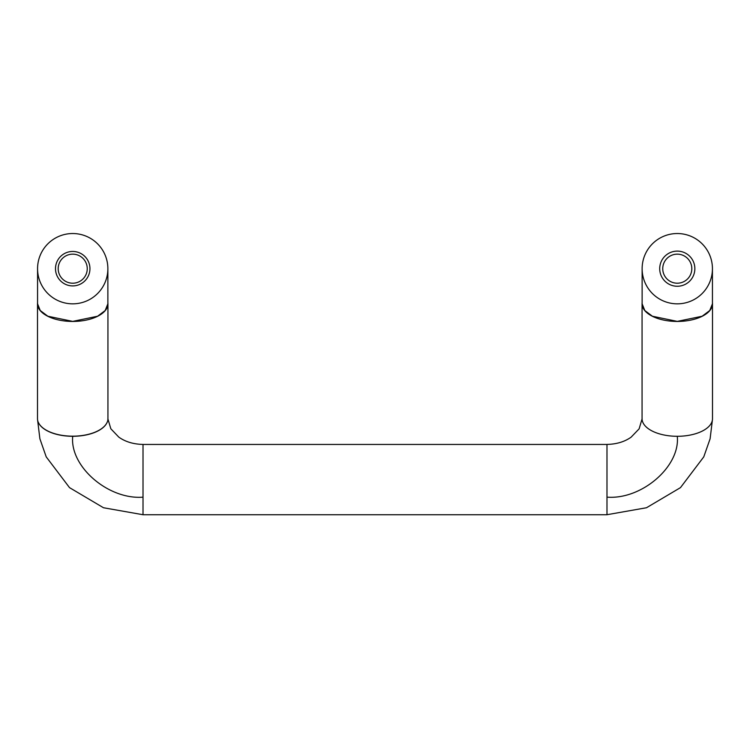 <?xml version="1.0" encoding="UTF-8"?>
<svg xmlns="http://www.w3.org/2000/svg" width="750" height="750" viewBox="0 0 750 750"><rect width="100%" height="100%" fill="white"/><g stroke="black" fill="none" stroke-linecap="round" stroke-linejoin="round"><path stroke-width="1.12" d="M712.434 268.678A35.147 35.147 0 0 1 677.278 303.834A35.147 35.147 0 0 1 642.131 268.678A35.147 35.147 0 0 1 677.278 233.531A35.147 35.147 0 0 1 712.434 268.678L712.434 303.797L709.753 310.528L702.131 316.238L677.278 321.384L652.425 316.238L644.803 310.528L642.131 303.797L642.131 268.678M659.709 268.678A17.578 17.578 0 0 1 677.278 251.109A17.578 17.578 0 0 1 694.856 268.678A17.578 17.578 0 0 1 677.278 286.256A17.578 17.578 0 0 1 659.709 268.678M642.131 302.719A35.222 17.625 0 0 0 642.066 303.834A35.222 17.625 0 0 0 677.278 321.45A35.222 17.625 0 0 0 712.5 303.834A35.222 17.625 0 0 0 712.434 302.719M712.5 303.834L712.5 418.669A35.222 17.625 180 0 1 677.278 436.294A35.222 17.625 180 0 1 642.066 418.669L642.066 303.834M712.425 419.841L710.109 438.778L703.772 456.863L680.475 487.631L646.5 507.741L606.984 514.716L606.984 444.413C616.519 444.216 624.562 441.797 631.097 437.184L639.122 428.85L642.131 418.697M606.984 514.744L143.016 514.744L143.016 444.431C133.425 444.216 125.344 441.788 118.8 437.119L110.831 428.775L107.869 418.791M38.381 422.587L38.381 422.456A35.222 17.625 0 0 0 72.722 436.172A35.222 17.625 0 0 0 107.062 422.456L107.072 422.569A35.222 17.625 0 0 0 107.934 418.669L107.934 303.834A35.222 17.625 180 0 1 72.722 321.45A35.222 17.625 180 0 1 37.5 303.834L37.5 418.669A35.222 17.625 0 0 0 38.381 422.587M107.062 422.456A35.147 17.588 180 0 1 72.722 436.294A35.147 17.588 180 0 1 38.381 422.456M37.5 303.834A35.222 17.625 180 0 1 37.566 302.719M107.869 302.719A35.222 17.625 180 0 1 107.934 303.834M37.566 268.678L37.566 303.797L40.247 310.528L47.869 316.238L72.722 321.384L97.575 316.238L105.197 310.528L107.869 303.797L107.869 268.678A35.147 35.147 0 0 0 72.722 233.531A35.147 35.147 0 0 0 37.566 268.678A35.147 35.147 0 0 0 72.722 303.834A35.147 35.147 0 0 0 107.869 268.678M55.5 268.678A17.222 17.222 0 0 1 72.722 251.456A17.222 17.222 0 0 1 89.944 268.678A17.222 17.222 0 0 1 72.722 285.909A17.222 17.222 0 0 1 55.5 268.678M58.191 268.678A14.531 14.531 0 0 1 72.722 254.156A14.531 14.531 0 0 1 87.253 268.678A14.531 14.531 0 0 1 72.722 283.209A14.531 14.531 0 0 1 58.191 268.678M662.747 268.678A14.531 14.531 0 0 1 677.278 254.156A14.531 14.531 0 0 1 691.809 268.678A14.531 14.531 0 0 1 677.278 283.209A14.531 14.531 0 0 1 662.747 268.678M677.278 436.284C680.419 466.397 641.766 499.875 606.984 497.147M143.016 497.166C108.234 499.884 69.572 466.416 72.722 436.294M606.984 444.45L143.016 444.45M143.016 514.725L103.491 507.75L69.525 487.641L46.219 456.872L39.891 438.788L37.575 419.841"/></g></svg>
